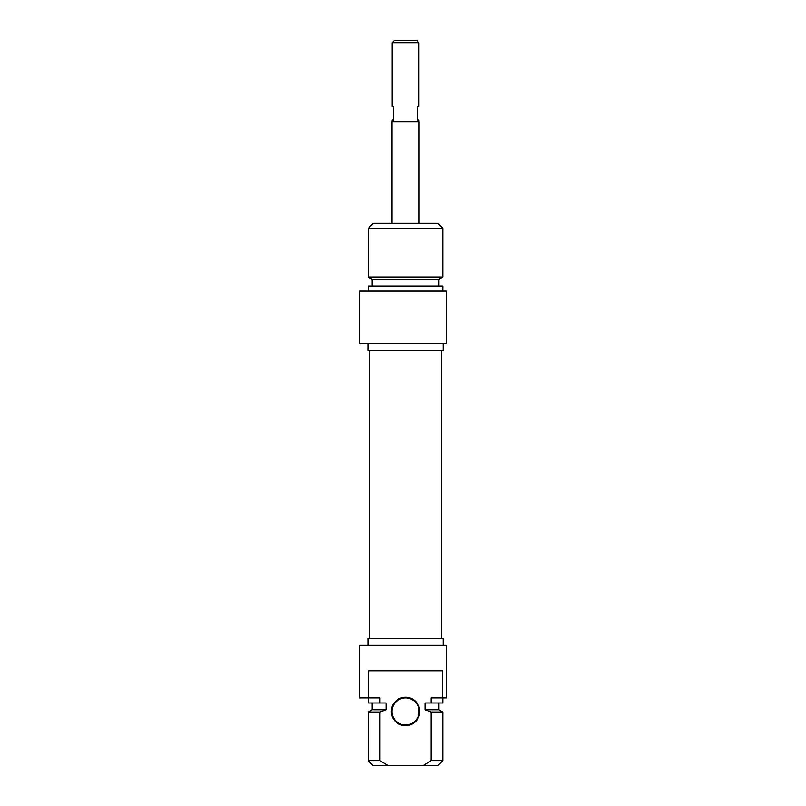 <?xml version="1.0" encoding="UTF-8"?>
<svg xmlns="http://www.w3.org/2000/svg" width="806" height="806" viewBox="0 0 806 806"><rect width="100%" height="100%" fill="white"/><g stroke="black" fill="none" stroke-linecap="round" stroke-linejoin="round"><path stroke-width="1.21" d="M405.539 725.027A13.561 13.561 0 0 1 391.988 711.466A13.561 13.561 0 0 1 405.539 697.905A13.561 13.561 0 0 1 419.1 711.466A13.561 13.561 0 0 1 405.539 725.027M405.539 725.702A14.236 14.236 0 0 0 417.871 704.343A14.236 14.236 0 0 0 393.217 704.343A14.236 14.236 0 0 0 405.539 725.702M368.685 697.905L368.685 670.783L442.403 670.783L442.403 697.905L431.129 697.905L431.129 702.993L425.024 702.993L425.024 709.774L431.129 712.02L431.129 760.612L422.908 765.7L388.18 765.7L379.948 760.612L379.948 712.02L386.064 709.774L386.064 702.993L379.948 702.993L379.948 697.905L359.778 697.905L359.778 645.364L446.222 645.364L446.222 697.905L442.403 697.905M422.908 765.7L437.749 765.7L442.826 760.612L431.129 760.612M431.129 712.02L442.826 712.02L442.826 760.612M425.024 709.774L438.927 709.774L442.826 712.02M431.129 702.993L442.826 702.993L442.826 697.905M379.948 760.612L368.251 760.612L373.339 765.7L388.18 765.7M368.251 760.612L368.251 712.02L379.948 712.02M367.919 645.364L367.919 638.584L443.169 638.584L443.169 645.364M368.251 712.02L372.15 709.774L386.064 709.774M368.251 697.905L368.251 702.993L379.948 702.993M419.1 223.343L419.1 121.656L391.988 121.656L391.988 223.343M418.929 42.678L416.561 40.3L394.527 40.3L392.149 42.678L418.929 42.678L418.929 106.402L417.407 106.402L417.407 119.963L418.929 119.963L418.929 121.656M392.149 42.678L392.149 106.402L393.681 106.402L393.681 119.963L392.149 119.963L392.149 121.656M442.826 228.43L437.749 223.343L373.339 223.343L368.251 228.43L442.826 228.43L442.826 277.022L368.251 277.022L368.251 228.43M446.222 343.678L446.222 291.137L359.778 291.137L359.778 343.678L446.222 343.678M443.169 343.678L443.169 350.459L367.919 350.459L367.919 343.678M442.826 277.022L438.927 279.279L372.15 279.279L368.251 277.022M438.927 279.279L438.927 286.059M442.826 291.137L442.826 286.059L368.251 286.059L368.251 291.137M438.927 709.774L438.927 702.993M372.15 709.774L372.15 702.993M369.491 350.459L369.491 638.584M441.587 350.459L441.587 638.584M372.15 279.279L372.15 286.059"/></g></svg>
